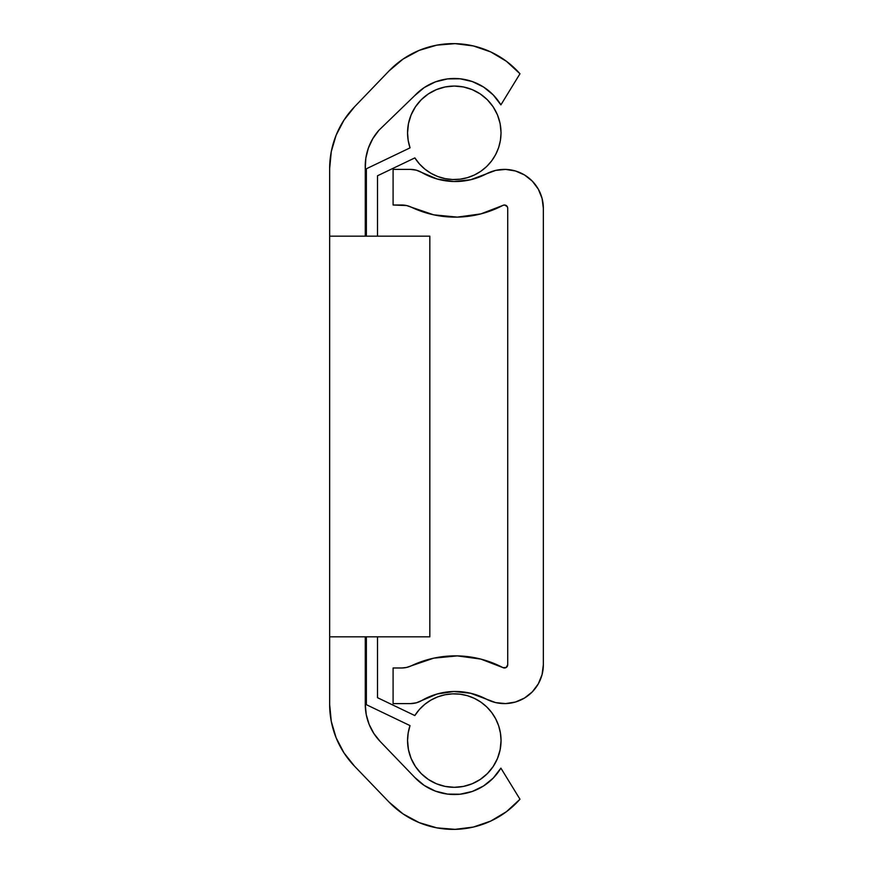 <?xml version="1.0" encoding="UTF-8"?>
<svg xmlns="http://www.w3.org/2000/svg" width="873" height="873" viewBox="0 0 873 873"><rect width="100%" height="100%" fill="white"/><g stroke="black" fill="none" stroke-linecap="round" stroke-linejoin="round"><path stroke-width="1.31" d="M365.274 636.832L365.274 704.467L365.274 636.832L329.656 636.832L329.656 236.168L365.274 236.168L365.274 168.533L365.274 236.168L429.822 236.168L429.822 636.832L329.656 636.832L329.656 704.467L329.656 168.533L329.656 236.168L429.822 236.168L429.822 636.832L365.274 636.832M365.274 168.533L365.842 158.155L368.384 148.083L372.793 138.665L378.904 130.263L414.697 95.637L424.256 87.551L435.409 81.876L447.576 78.897L460.093 78.788L472.304 81.549L483.566 87.038L493.267 94.95L500.895 104.88L519.97 73.769L506.471 61.328L490.702 51.911L473.341 45.942L455.117 43.65L436.816 45.145L419.215 50.372L403.053 59.091L389.02 70.942L354.525 106.812L343.951 120.158L336.105 135.26L331.282 151.586L329.656 168.533A89.035 89.035 0 0 1 354.525 106.812L389.02 70.942A89.035 89.035 0 0 1 519.97 73.769L500.895 104.88A54.312 54.312 0 0 0 414.697 95.637L378.904 130.263A54.355 54.355 0 0 0 365.274 168.533M366.245 714.638L369.137 724.426L373.851 733.495L380.192 741.493L414.697 777.363L380.192 741.493A53.417 53.417 0 0 1 365.274 704.467L366.245 714.638L365.274 704.467M472.304 791.451L483.566 785.962L493.267 778.05L500.895 768.12L519.97 799.231L500.895 768.12A54.312 54.312 0 0 1 414.697 777.363L424.256 785.449L435.409 791.124L447.576 794.103L460.093 794.212L472.304 791.451L460.093 794.212M519.97 799.231A89.035 89.035 0 0 1 389.02 802.058L354.525 766.188A89.035 89.035 0 0 1 329.656 704.467L331.282 721.414L336.105 737.74L343.951 752.842L354.525 766.188L389.02 802.058L403.053 813.909L419.215 822.628L436.816 827.855L455.117 829.35L473.341 827.058L490.702 821.089L506.471 811.672L519.97 799.231M354.525 106.812L347.192 115.476M419.215 822.628L436.816 827.855M410.452 703.605L393.09 703.605L410.452 703.605L416.257 702.83L421.67 700.572A22.261 22.261 0 0 1 410.452 703.605L416.257 702.83L421.67 700.572A66.774 66.774 0 0 1 486.381 699.142L495.711 702.612L505.62 703.594L515.463 702.023L524.575 698.007L532.366 691.809L538.325 683.832L542.068 674.611L543.344 664.735A38.881 38.881 0 0 1 486.381 699.142L470.602 693.249L453.84 691.492L470.602 693.249M393.09 703.605L393.09 667.987L401.678 667.987L393.09 667.987L393.09 703.605M411.259 665.826L406.589 667.441L411.259 665.826A102.392 102.392 0 0 1 502.946 667.616L480.816 659.093L457.321 655.885L433.706 658.166L411.259 665.826A22.261 22.261 0 0 1 401.678 667.987L406.589 667.441L401.678 667.987M507.726 664.735A3.263 3.263 0 0 1 502.946 667.616L506.154 667.518L507.726 664.735L507.726 208.265L507.726 664.735M502.946 205.384L504.561 205.013L502.946 205.384A102.392 102.392 0 0 1 411.259 207.174L433.706 214.834L457.321 217.115L480.816 213.907L502.946 205.384A3.263 3.263 0 0 1 507.726 208.265L507.311 206.661L507.726 208.265M401.678 205.002L406.589 205.559L393.09 205.002L401.678 205.002A22.261 22.261 0 0 1 411.259 207.174L406.589 205.559L411.259 207.174M393.09 205.002L393.09 169.395L410.452 169.395A22.261 22.261 0 0 1 421.67 172.428L416.257 170.159L410.452 169.395L393.09 169.395L393.09 205.002M470.602 179.751L453.84 181.508L470.602 179.751L486.381 173.858A38.881 38.881 0 0 1 543.344 208.265L542.068 198.389L538.325 189.168L532.366 181.191L524.575 174.993L515.463 170.977L505.62 169.406L495.711 170.388L486.381 173.858A66.774 66.774 0 0 1 421.67 172.428L437.177 179.009L421.67 172.428M543.344 208.265L543.344 664.735L543.344 208.265M506.154 205.471L504.561 205.013L507.311 206.661M437.177 693.991L421.67 700.572L437.177 693.991L453.84 691.492M538.325 683.832L542.068 674.611M515.463 170.977L505.62 169.406M453.84 181.508L437.177 179.009M433.706 214.834L457.321 217.115M407.56 740.566A46.749 46.749 0 0 1 410.015 725.605L366.376 704.697L366.376 636.832L366.376 704.697L410.015 725.605L408.182 732.982L407.56 740.566L408.455 749.689L411.118 758.462L415.439 766.538L421.244 773.62L428.337 779.436L436.413 783.758L445.186 786.42L454.298 787.315L463.421 786.42L472.195 783.758L480.27 779.436L487.352 773.62L493.169 766.538L497.49 758.462L500.153 749.689L501.047 740.566A46.749 46.749 0 0 1 454.298 787.315A46.749 46.749 0 0 1 407.56 740.566L408.182 732.982M407.56 132.794A46.749 46.749 0 0 1 454.298 86.056A46.749 46.749 0 0 1 467.371 177.677A46.749 46.749 0 0 1 414.861 157.893L377.507 175.779L377.507 236.168L377.507 175.779L414.861 157.893L419.389 163.884L424.824 169.078L431.022 173.334L437.82 176.542L445.044 178.616L452.498 179.511L460.006 179.194L467.371 177.677L474.388 175.004L480.892 171.239L486.708 166.481L491.695 160.85L495.7 154.499L498.647 147.581L500.436 140.291L501.047 132.794L500.153 123.682L497.49 114.909L493.169 106.833L487.352 99.74L480.27 93.935L472.195 89.613L463.421 86.951L454.298 86.056L445.186 86.951L436.413 89.613L428.337 93.935L421.244 99.74L415.439 106.833L411.118 114.909L408.455 123.682L407.56 132.794L408.182 140.433L410.048 147.853A46.749 46.749 0 0 1 407.56 132.794L408.182 140.433L410.048 147.853L366.376 168.773L410.048 147.853M377.507 636.832L377.507 697.691L414.817 715.554A46.749 46.749 0 0 1 501.047 740.566L500.436 733.069L498.647 725.769L495.689 718.85L491.674 712.499L486.687 706.868L480.87 702.11L474.355 698.345L467.328 695.672L459.951 694.166L452.443 693.86L444.979 694.766L437.755 696.85L430.956 700.07L424.758 704.347L419.335 709.553L414.817 715.554L377.507 697.691L377.507 636.832M366.376 236.168L366.376 168.773L366.376 236.168M414.861 157.893L419.389 163.884L424.824 169.078M431.022 173.334L437.82 176.542M445.044 178.616L452.498 179.511L460.006 179.194M467.371 177.677L474.388 175.004L480.892 171.239M500.436 140.291L501.047 132.794M493.169 106.833L487.352 99.74M480.27 93.935L472.195 89.613M463.421 86.951L454.298 86.056L445.186 86.951L436.413 89.613L428.337 93.935L421.244 99.74L415.439 106.833M415.439 766.538L421.244 773.62M428.337 779.436L436.413 783.758M445.186 786.42L454.298 787.315L463.421 786.42L472.195 783.758L480.27 779.436L487.352 773.62L493.169 766.538M498.647 725.769L495.689 718.85L491.674 712.499L486.687 706.868M480.87 702.11L474.355 698.345M444.979 694.766L437.755 696.85"/></g></svg>
